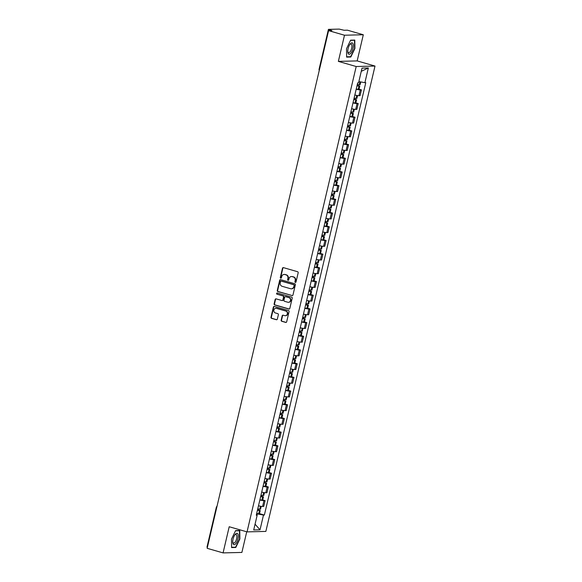 <?xml version="1.0" encoding="UTF-8"?>
<svg xmlns="http://www.w3.org/2000/svg" width="582" height="582" viewBox="0 0 582 582"><rect width="100%" height="100%" fill="white"/><g stroke="black" fill="none" stroke-linecap="round" stroke-linejoin="round"><path stroke-width="0.87" d="M295.336 282.401A0.626 0.567 -91.4 0 0 296.027 281.95L298.173 272.798A0.888 0.808 -91.4 0 0 297.591 271.714L283.463 267.64A0.888 0.808 -91.4 0 0 282.474 268.28L280.328 277.432A0.626 0.567 -91.4 0 0 280.895 278.211A0.626 0.567 -91.4 0 0 281.426 277.745L281.71 276.566A2.852 2.597 -91.4 0 1 284.867 274.529L286.046 274.871A2.852 2.597 -91.4 0 1 287.908 278.349L287.632 279.535A0.626 0.567 -91.4 0 0 288.192 280.313A0.626 0.567 -91.4 0 0 288.73 279.847L289.007 278.669A2.852 2.597 -91.4 0 1 292.164 276.632L293.343 276.974A2.852 2.597 -91.4 0 1 295.205 280.451L294.928 281.637A0.626 0.567 -91.4 0 0 295.336 282.401M281.157 320.187A0.888 0.808 -91.4 0 0 281.739 321.271L285.704 322.413A0.888 0.808 -91.4 0 0 286.686 321.781L289.072 311.61A0.888 0.808 -91.4 0 0 288.49 310.526L274.362 306.452A0.888 0.808 -91.4 0 0 273.373 307.092L270.986 317.255A0.888 0.808 -91.4 0 0 271.568 318.347L276.363 319.722A0.888 0.808 -91.4 0 0 277.345 319.089L278.371 314.738A0.888 0.808 -91.4 0 0 277.781 313.647L275.41 312.963A2.386 2.168 -91.4 0 1 275.89 308.278A2.386 2.168 -91.4 0 1 276.494 308.358L285.791 311.035A2.386 2.168 -91.4 0 1 285.311 315.72A2.386 2.168 -91.4 0 1 284.714 315.648L283.165 315.197A0.888 0.808 -91.4 0 0 282.175 315.83L281.157 320.187L281.528 320.173A0.888 0.808 -91.4 0 0 282.117 321.264L286.075 322.406A0.888 0.808 -91.4 0 0 286.111 322.413M338.36 61.379L357.173 60.914L363.306 34.76L344.493 35.226L338.36 61.379L356.191 66.515L247.044 531.883L229.206 526.746L223.073 552.9L207.163 548.317L328.583 30.642L331.907 30.555L329.427 29.842L329.245 30.628M344.493 35.226L328.583 30.642M291.989 295.62A0.888 0.808 -91.4 0 0 292.972 294.987L295.358 284.816A0.888 0.808 -91.4 0 0 294.776 283.732L280.648 279.658A0.888 0.808 -91.4 0 0 279.658 280.298L277.272 290.462A0.888 0.808 -91.4 0 0 277.854 291.553L292.36 295.612A0.888 0.808 -91.4 0 0 292.397 295.62M292.215 298.217L289.829 308.38A0.888 0.808 -91.4 0 1 288.847 309.013L274.711 304.946A0.888 0.808 -91.4 0 1 274.129 303.862L275.148 299.512A0.888 0.808 -91.4 0 1 276.137 298.872L281.87 300.523A0.888 0.808 -91.4 0 0 282.859 299.89L283.536 297.002A0.888 0.808 -91.4 0 0 282.947 295.918L276.981 294.194A0.626 0.567 -91.4 0 1 277.112 292.972A0.626 0.567 -91.4 0 1 277.265 292.993L291.633 297.126A0.888 0.808 -91.4 0 1 292.215 298.217M363.306 34.76L347.389 30.177L344.064 30.257L339.226 29.1L328.583 29.362L329.427 29.842M357.173 60.914L375.004 66.05L265.858 531.41L247.044 531.883M223.073 552.9L241.886 552.434L246.724 531.788M207.396 547.32L206.996 547.087L216.322 507.329L216.722 507.562M354.838 95.019A4.176 0.48 13.2 0 0 358.934 95.688L360.294 89.897A4.176 0.48 -166.8 0 1 356.199 89.228M360.294 89.897L361.444 89.868L359.065 89.184M358.934 95.688L360.083 95.659L361.444 89.868M355.849 102.876L358.228 103.56L357.079 103.589A4.176 0.48 -166.8 0 1 352.983 102.919M351.63 108.71A4.176 0.48 13.2 0 0 355.726 109.38L356.868 109.351L358.228 103.56M352.641 116.567L355.02 117.251L353.871 117.28A4.176 0.48 -166.8 0 1 349.775 116.611M348.414 122.409A4.176 0.48 13.2 0 0 352.51 123.078L353.66 123.049L355.02 117.251M349.426 130.259L351.804 130.943L350.662 130.972A4.176 0.48 -166.8 0 1 346.559 130.303M345.206 136.101A4.176 0.48 13.2 0 0 349.302 136.77L350.451 136.741L351.804 130.943M346.217 143.95L348.596 144.642L347.447 144.663A4.176 0.48 -166.8 0 1 343.351 144.001M341.99 149.792A4.176 0.48 13.2 0 0 346.086 150.462L347.236 150.432L348.596 144.642M343.002 157.642L345.381 158.333L344.238 158.362A4.176 0.48 -166.8 0 1 340.143 157.693M338.782 163.484A4.176 0.48 13.2 0 0 342.878 164.153L344.027 164.124L345.381 158.333M339.793 171.341L342.172 172.025L341.023 172.054A4.176 0.48 -166.8 0 1 336.927 171.384M335.567 177.175A4.176 0.48 13.2 0 0 339.67 177.845L340.812 177.816L342.172 172.025M336.585 185.032L338.964 185.716L337.815 185.745A4.176 0.48 -166.8 0 1 333.719 185.076M332.358 190.867A4.176 0.48 13.2 0 0 336.454 191.536L337.604 191.507L338.964 185.716M333.37 198.724L335.749 199.408L334.599 199.437A4.176 0.48 -166.8 0 1 330.503 198.768M329.143 204.558A4.176 0.48 13.2 0 0 333.246 205.228L334.388 205.199L335.749 199.408M330.161 212.415L332.54 213.099L331.391 213.128A4.176 0.48 -166.8 0 1 327.295 212.459M325.935 218.25A4.176 0.48 13.2 0 0 330.03 218.919L331.18 218.89L332.54 213.099M326.946 226.107L329.325 226.791L328.175 226.82A4.176 0.48 -166.8 0 1 324.079 226.151M322.726 231.942A4.176 0.48 13.2 0 0 326.822 232.611L327.964 232.582L329.325 226.791M323.738 239.799L326.116 240.482L324.967 240.512A4.176 0.48 -166.8 0 1 320.871 239.842M319.511 245.64A4.176 0.48 13.2 0 0 323.607 246.302L324.756 246.281L326.116 240.482M320.522 253.49L322.901 254.174L321.759 254.203A4.176 0.48 -166.8 0 1 317.656 253.534M316.302 259.332A4.176 0.48 13.2 0 0 320.398 260.001L321.548 259.972L322.901 254.174M317.314 267.182L319.693 267.873L318.543 267.895A4.176 0.48 -166.8 0 1 314.447 267.225M313.087 273.023A4.176 0.48 13.2 0 0 317.183 273.693L318.332 273.664L319.693 267.873M314.098 280.873L316.477 281.564L315.335 281.593A4.176 0.48 -166.8 0 1 311.239 280.924M309.879 286.715A4.176 0.48 13.2 0 0 313.974 287.384L315.124 287.355L316.477 281.564M310.89 294.572L313.269 295.256L312.119 295.285A4.176 0.48 -166.8 0 1 308.024 294.616M306.663 300.407A4.176 0.48 13.2 0 0 310.766 301.076L311.908 301.047L313.269 295.256M307.682 308.264L310.06 308.947L308.911 308.977A4.176 0.48 -166.8 0 1 304.815 308.307M303.455 314.098A4.176 0.48 13.2 0 0 307.551 314.767L308.7 314.738L310.06 308.947M304.466 321.955L306.845 322.639L305.695 322.668A4.176 0.48 -166.8 0 1 301.6 321.999M300.239 327.79A4.176 0.48 13.2 0 0 304.342 328.459L305.485 328.43L306.845 322.639M301.258 335.647L303.637 336.331L302.487 336.36A4.176 0.48 -166.8 0 1 298.391 335.69M297.031 341.481A4.176 0.48 13.2 0 0 301.127 342.151L302.276 342.121L303.637 336.331M298.042 349.338L300.421 350.022L299.272 350.051A4.176 0.48 -166.8 0 1 295.176 349.382M293.823 355.173A4.176 0.48 13.2 0 0 297.919 355.842L299.061 355.813L300.421 350.022M294.834 363.03L297.213 363.714L296.063 363.743A4.176 0.48 -166.8 0 1 291.968 363.073M290.607 368.872A4.176 0.48 13.2 0 0 294.703 369.534L295.852 369.512L297.213 363.714M291.618 376.721L293.997 377.405L292.855 377.434A4.176 0.48 -166.8 0 1 288.752 376.765M287.399 382.563A4.176 0.48 13.2 0 0 291.495 383.232L292.644 383.203L293.997 377.405M288.41 390.413L290.789 391.097L289.64 391.126A4.176 0.48 -166.8 0 1 285.544 390.457M284.183 396.255A4.176 0.48 13.2 0 0 288.279 396.924L289.429 396.895L290.789 391.097M285.195 404.104L287.573 404.796L286.431 404.825A4.176 0.48 -166.8 0 1 282.335 404.155M280.975 409.946A4.176 0.48 13.2 0 0 285.071 410.616L286.22 410.586L287.573 404.796M281.986 417.803L284.365 418.487L283.216 418.516A4.176 0.48 -166.8 0 1 279.12 417.847M277.76 423.638A4.176 0.48 13.2 0 0 281.863 424.307L283.005 424.278L284.365 418.487M278.778 431.495L281.157 432.179L280.007 432.208A4.176 0.48 -166.8 0 1 275.912 431.538M274.551 437.329A4.176 0.48 13.2 0 0 278.647 437.999L279.797 437.97L281.157 432.179M275.562 445.186L277.941 445.87L276.792 445.899A4.176 0.48 -166.8 0 1 272.696 445.23M271.336 451.021A4.176 0.48 13.2 0 0 275.439 451.69L276.581 451.661L277.941 445.87M272.354 458.878L274.733 459.562L273.584 459.591A4.176 0.48 -166.8 0 1 269.488 458.922M268.127 464.712A4.176 0.48 13.2 0 0 272.223 465.382L273.373 465.353L274.733 459.562M269.139 472.569L271.518 473.253L270.375 473.282A4.176 0.48 -166.8 0 1 266.272 472.613M264.919 478.404A4.176 0.48 13.2 0 0 269.015 479.073L270.157 479.044L271.518 473.253M265.93 486.261L268.309 486.945L267.16 486.974A4.176 0.48 -166.8 0 1 263.064 486.305M261.704 492.096A4.176 0.48 13.2 0 0 265.799 492.765L266.949 492.743L268.309 486.945M262.715 499.953L265.094 500.636L263.952 500.666A4.176 0.48 -166.8 0 1 259.848 499.996M258.495 505.794A4.176 0.48 13.2 0 0 262.591 506.464L263.741 506.435L265.094 500.636M256.96 515.114L257.244 513.899L263.479 515.07L260.023 529.809L253.701 529.969L257.157 515.223L256.276 515.245L357.683 82.884L358.57 82.862L362.026 68.116L368.348 67.963L364.892 82.702L358.868 81.575M263.479 515.07L264.366 515.048L365.772 82.68L364.892 82.702M356.191 66.515L375.004 66.05M350.815 57.014L354.904 48.488L354.794 40.071L350.597 40.18L346.516 48.699L346.625 57.116L350.815 57.014L349.818 56.723M235.783 547.48L239.864 538.954L239.755 530.537L235.565 530.646L231.476 539.165L231.585 547.582L235.783 547.48L234.786 547.189M257.244 513.899L256.633 513.717M259.507 513.644L264.366 515.048M257.157 515.223L256.386 514.786M368.348 67.963L361.277 71.324M255.054 524.193L260.023 529.809M295.685 282.379A0.626 0.567 -91.4 0 1 295.307 281.63L295.583 280.444A2.852 2.597 -91.4 0 0 293.721 276.959L293.343 276.974M291.633 276.545A2.852 2.597 -91.4 0 1 292.542 276.625L293.721 276.959M284.336 274.442A2.852 2.597 -91.4 0 1 285.238 274.522L286.417 274.857A2.852 2.597 -91.4 0 1 288.286 278.342L288.003 279.527A0.626 0.567 -91.4 0 0 288.381 280.277M283.427 267.633A0.888 0.808 -91.4 0 0 282.852 268.266L280.706 277.425A0.626 0.567 -91.4 0 0 281.084 278.174M280.611 279.651A0.888 0.808 -91.4 0 0 280.037 280.284L277.65 290.454A0.888 0.808 -91.4 0 0 278.232 291.538L292.36 295.612M294.034 285.449A0.626 0.567 -91.4 0 0 293.626 284.685L281.222 281.113A0.626 0.567 -91.4 0 0 280.531 281.557L280.24 282.808A2.852 2.597 -91.4 0 0 282.11 286.293L290.585 288.73A2.852 2.597 -91.4 0 0 293.743 286.7L294.412 285.442A0.626 0.567 -91.4 0 0 294.005 284.678L293.626 284.685M281.288 281.113A0.626 0.567 -91.4 0 1 281.601 281.106L294.005 284.678M291.487 288.81A2.852 2.597 -91.4 0 0 294.121 286.686L293.743 286.7M294.412 285.442L294.121 286.686M276.101 298.864A0.888 0.808 -91.4 0 0 275.526 299.497L274.508 303.848A0.888 0.808 -91.4 0 0 275.09 304.939L289.218 309.006A0.888 0.808 -91.4 0 0 289.254 309.013M282.277 300.523A0.888 0.808 -91.4 0 0 283.23 299.875L283.907 296.995A0.888 0.808 -91.4 0 0 283.325 295.903L276.981 294.194M277.301 293.001A0.626 0.567 -91.4 0 0 277.359 294.186M287.814 302.233A2.386 2.168 -91.4 0 0 290.513 300.21A2.386 2.168 -91.4 0 0 288.898 297.628L285.617 296.682A0.888 0.808 -91.4 0 0 284.634 297.322L283.958 300.203A0.888 0.808 -91.4 0 0 284.54 301.294L287.814 302.233M288.607 302.298A2.386 2.168 -91.4 0 0 289.276 297.62L288.898 297.628M285.58 296.675A0.888 0.808 -91.4 0 1 285.995 296.675L289.276 297.62M283.128 315.189A0.888 0.808 -91.4 0 0 282.554 315.822L281.528 320.173M285.5 315.706A2.386 2.168 -91.4 0 0 286.169 311.028L285.791 311.035M276.079 308.285A2.386 2.168 -91.4 0 1 276.865 308.344L286.169 311.028M274.326 306.445A0.888 0.808 -91.4 0 0 273.751 307.078L271.365 317.248A0.888 0.808 -91.4 0 0 271.947 318.332L276.734 319.714A0.888 0.808 -91.4 0 0 276.77 319.722M357.115 85.307L358.206 85.838A5.718 0.655 -166.8 0 1 357.035 85.663M356.999 85.816A6.897 0.786 13.2 0 0 358.992 86.121L359.785 86.1L357.152 85.168M356.249 89.017A6.897 0.786 13.2 0 0 358.243 89.322L359.036 89.308L359.785 86.1M360.767 81.931L360.113 84.696L359.32 84.717A6.897 0.786 -166.8 0 1 357.326 84.412M350.488 43.635A5.9 2.35 106.1 0 0 349.92 44.327A5.9 2.35 106.1 0 0 347.774 51.791A5.9 2.35 106.1 0 0 350.611 53.457A5.9 2.35 106.1 0 0 353.332 45.643A5.9 2.35 106.1 0 0 350.488 43.635M347.76 51.238A4.467 1.782 106.1 0 0 348.582 52.627A4.467 1.782 106.1 0 0 349.869 52.06A4.467 1.782 106.1 0 0 351.834 47.44A4.467 1.782 106.1 0 0 351.055 44.05A4.467 1.782 106.1 0 0 349.775 44.625A4.467 1.782 106.1 0 0 349.615 44.792M350.495 40.391L354.503 40.289L354.613 48.451L350.655 56.709L346.625 56.803M353.827 40.1L354.503 40.289M235.448 534.109A5.9 2.35 106.1 0 0 234.888 534.793A5.9 2.35 106.1 0 0 232.735 542.257A5.9 2.35 106.1 0 0 235.572 543.923A5.9 2.35 106.1 0 0 238.3 536.109A5.9 2.35 106.1 0 0 235.448 534.109M232.727 541.704A4.467 1.782 106.1 0 0 233.549 543.101A4.467 1.782 106.1 0 0 234.83 542.526A4.467 1.782 106.1 0 0 236.794 537.906A4.467 1.782 106.1 0 0 236.016 534.516A4.467 1.782 106.1 0 0 234.735 535.091A4.467 1.782 106.1 0 0 234.582 535.258M235.455 530.857L239.464 530.755L239.573 538.917L235.615 547.175L231.585 547.269M238.787 530.566L239.464 530.755M353.907 98.998L354.991 99.529A5.718 0.655 -166.8 0 1 353.82 99.362M353.783 99.507A6.897 0.786 13.2 0 0 355.784 99.813L356.577 99.798L353.936 98.86M353.034 102.708A6.897 0.786 13.2 0 0 355.027 103.014L355.82 102.999L356.577 99.798M357.566 95.564L356.904 98.394L356.111 98.409A6.897 0.786 -166.8 0 1 354.118 98.103M350.691 112.697L351.783 113.221A5.718 0.655 -166.8 0 1 350.611 113.054M350.575 113.199A6.897 0.786 13.2 0 0 352.568 113.505L353.361 113.49L350.728 112.552M349.826 116.4A6.897 0.786 13.2 0 0 351.819 116.706L352.612 116.691L353.361 113.49M354.351 109.263L353.689 112.086L352.903 112.1A6.897 0.786 -166.8 0 1 350.902 111.795M347.483 126.389L348.567 126.912A5.718 0.655 -166.8 0 1 347.396 126.745M347.367 126.891A6.897 0.786 13.2 0 0 349.36 127.196L350.153 127.182L347.512 126.243M346.61 130.092A6.897 0.786 13.2 0 0 348.611 130.397L349.396 130.383L350.153 127.182M351.142 122.955L350.48 125.777L349.687 125.792A6.897 0.786 -166.8 0 1 347.694 125.486M344.268 140.08L345.359 140.604A5.718 0.655 -166.8 0 1 344.188 140.437M344.151 140.582A6.897 0.786 13.2 0 0 346.145 140.888L346.937 140.873L344.304 139.935M343.402 143.79A6.897 0.786 13.2 0 0 345.395 144.089L346.188 144.074L346.937 140.873M347.934 136.646L347.272 139.469L346.479 139.484A6.897 0.786 -166.8 0 1 344.479 139.178M341.059 153.772L342.151 154.295A5.718 0.655 -166.8 0 1 340.972 154.128M340.943 154.274A6.897 0.786 13.2 0 0 342.936 154.579L343.729 154.565L341.096 153.626M340.186 157.482A6.897 0.786 13.2 0 0 342.187 157.787L342.973 157.766L343.729 154.565M344.719 150.338L344.057 153.161L343.264 153.175A6.897 0.786 -166.8 0 1 341.27 152.87M337.844 167.463L338.935 167.987A5.718 0.655 -166.8 0 1 337.764 167.82M337.727 167.965A6.897 0.786 13.2 0 0 339.721 168.271L340.514 168.256L337.88 167.318M336.978 171.173A6.897 0.786 13.2 0 0 338.971 171.479L339.764 171.457L340.514 168.256M341.51 164.029L340.848 166.852L340.055 166.867A6.897 0.786 -166.8 0 1 338.055 166.561M334.635 181.155L335.727 181.679A5.718 0.655 -166.8 0 1 334.555 181.511M334.519 181.657A6.897 0.786 13.2 0 0 336.512 181.962L337.305 181.948L334.672 181.009M333.762 184.865A6.897 0.786 13.2 0 0 335.763 185.171L336.556 185.156L337.305 181.948M338.295 177.721L337.633 180.544L336.84 180.558A6.897 0.786 -166.8 0 1 334.846 180.253M331.427 194.846L332.511 195.377A5.718 0.655 -166.8 0 1 331.34 195.203M331.303 195.356A6.897 0.786 13.2 0 0 333.304 195.654L334.09 195.639L331.456 194.708M330.554 198.557A6.897 0.786 13.2 0 0 332.548 198.862L333.341 198.848L334.09 195.639M335.087 191.413L334.424 194.235L333.632 194.25A6.897 0.786 -166.8 0 1 331.638 193.952M328.212 208.538L329.303 209.069A5.718 0.655 -166.8 0 1 328.132 208.894M328.095 209.047A6.897 0.786 13.2 0 0 330.089 209.353L330.882 209.331L328.248 208.4M327.346 212.248A6.897 0.786 13.2 0 0 329.339 212.554L330.132 212.539L330.882 209.331M331.871 205.104L331.209 207.927L330.416 207.949A6.897 0.786 -166.8 0 1 328.423 207.643M325.003 222.229L326.087 222.761A5.718 0.655 -166.8 0 1 324.916 222.593M324.88 222.739A6.897 0.786 13.2 0 0 326.88 223.044L327.673 223.03L325.032 222.091M324.13 225.94A6.897 0.786 13.2 0 0 326.124 226.245L326.917 226.231L327.673 223.03M328.663 218.796L328.001 221.618L327.208 221.64A6.897 0.786 -166.8 0 1 325.214 221.335M321.788 235.928L322.879 236.452A5.718 0.655 -166.8 0 1 321.708 236.285M321.671 236.43A6.897 0.786 13.2 0 0 323.665 236.736L324.458 236.721L321.824 235.783M320.922 239.631A6.897 0.786 13.2 0 0 322.915 239.937L323.708 239.922L324.458 236.721M325.447 232.494L324.785 235.317L323.999 235.332A6.897 0.786 -166.8 0 1 321.999 235.026M318.58 249.62L319.663 250.144A5.718 0.655 -166.8 0 1 318.492 249.976M318.463 250.122A6.897 0.786 13.2 0 0 320.456 250.427L321.249 250.413L318.609 249.474M317.707 253.323A6.897 0.786 13.2 0 0 319.707 253.628L320.493 253.614L321.249 250.413M322.239 246.186L321.577 249.009L320.784 249.023A6.897 0.786 -166.8 0 1 318.791 248.718M315.364 263.311L316.455 263.835A5.718 0.655 -166.8 0 1 315.284 263.668M315.248 263.813A6.897 0.786 13.2 0 0 317.241 264.119L318.034 264.104L315.4 263.166M314.498 267.014A6.897 0.786 13.2 0 0 316.492 267.32L317.285 267.305L318.034 264.104M319.031 259.878L318.369 262.7L317.576 262.715A6.897 0.786 -166.8 0 1 315.575 262.409M312.156 277.003L313.247 277.527A5.718 0.655 -166.8 0 1 312.068 277.359M312.039 277.505A6.897 0.786 13.2 0 0 314.033 277.81L314.826 277.796L312.192 276.857M311.283 280.713A6.897 0.786 13.2 0 0 313.283 281.011L314.069 280.997L314.826 277.796M315.815 273.569L315.153 276.392L314.36 276.406A6.897 0.786 -166.8 0 1 312.367 276.101M308.94 290.694L310.031 291.218A5.718 0.655 -166.8 0 1 308.86 291.051M308.824 291.196A6.897 0.786 13.2 0 0 310.817 291.502L311.61 291.487L308.977 290.549M308.074 294.405A6.897 0.786 13.2 0 0 310.068 294.71L310.861 294.688L311.61 291.487M312.607 287.261L311.945 290.083L311.152 290.098A6.897 0.786 -166.8 0 1 309.151 289.792M305.732 304.386L306.823 304.91A5.718 0.655 -166.8 0 1 305.652 304.742M305.615 304.888A6.897 0.786 13.2 0 0 307.609 305.194L308.402 305.179L305.768 304.24M304.859 308.096A6.897 0.786 13.2 0 0 306.86 308.402L307.652 308.387L308.402 305.179M309.391 300.952L308.729 303.775L307.936 303.789A6.897 0.786 -166.8 0 1 305.943 303.484M302.524 318.078L303.608 318.609A5.718 0.655 -166.8 0 1 302.436 318.434M302.4 318.587A6.897 0.786 13.2 0 0 304.401 318.885L305.186 318.871L302.553 317.932M301.651 321.788A6.897 0.786 13.2 0 0 303.644 322.093L304.437 322.079L305.186 318.871M306.183 314.644L305.521 317.466L304.728 317.481A6.897 0.786 -166.8 0 1 302.735 317.183M299.308 331.769L300.399 332.3A5.718 0.655 -166.8 0 1 299.228 332.126M299.192 332.278A6.897 0.786 13.2 0 0 301.185 332.584L301.978 332.562L299.344 331.631M298.442 335.479A6.897 0.786 13.2 0 0 300.436 335.785L301.229 335.77L301.978 332.562M302.967 328.335L302.305 331.158L301.512 331.18A6.897 0.786 -166.8 0 1 299.519 330.874M296.1 345.461L297.184 345.992A5.718 0.655 -166.8 0 1 296.012 345.817M295.976 345.97A6.897 0.786 13.2 0 0 297.977 346.275L298.77 346.254L296.129 345.322M295.227 349.171A6.897 0.786 13.2 0 0 297.22 349.476L298.013 349.462L298.77 346.254M299.759 342.027L299.097 344.85L298.304 344.871A6.897 0.786 -166.8 0 1 296.311 344.566M292.884 359.159L293.975 359.683A5.718 0.655 -166.8 0 1 292.804 359.516M292.768 359.661A6.897 0.786 13.2 0 0 294.761 359.967L295.554 359.952L292.921 359.014M292.019 362.862A6.897 0.786 13.2 0 0 294.012 363.168L294.805 363.153L295.554 359.952M296.544 355.726L295.882 358.548L295.096 358.563A6.897 0.786 -166.8 0 1 293.095 358.257M289.676 372.851L290.76 373.375A5.718 0.655 -166.8 0 1 289.589 373.208M289.56 373.353A6.897 0.786 13.2 0 0 291.553 373.659L292.346 373.644L289.705 372.706M288.803 376.554A6.897 0.786 13.2 0 0 290.804 376.86L291.589 376.845L292.346 373.644M293.335 369.417L292.673 372.24L291.88 372.254A6.897 0.786 -166.8 0 1 289.887 371.949M286.46 386.543L287.552 387.066A5.718 0.655 -166.8 0 1 286.38 386.899M286.344 387.045A6.897 0.786 13.2 0 0 288.337 387.35L289.13 387.336L286.497 386.397M285.595 390.246A6.897 0.786 13.2 0 0 287.588 390.551L288.381 390.537L289.13 387.336M290.127 383.109L289.465 385.931L288.672 385.946A6.897 0.786 -166.8 0 1 286.671 385.64M283.252 400.234L284.343 400.758A5.718 0.655 -166.8 0 1 283.165 400.591M283.136 400.736A6.897 0.786 13.2 0 0 285.129 401.042L285.922 401.027L283.288 400.089M282.379 403.944A6.897 0.786 13.2 0 0 284.38 404.243L285.165 404.228L285.922 401.027M286.911 396.8L286.249 399.623L285.456 399.638A6.897 0.786 -166.8 0 1 283.463 399.332M280.037 413.926L281.128 414.449A5.718 0.655 -166.8 0 1 279.957 414.282M279.92 414.428A6.897 0.786 13.2 0 0 281.914 414.733L282.707 414.719L280.073 413.78M279.171 417.636A6.897 0.786 13.2 0 0 281.164 417.941L281.957 417.92L282.707 414.719M283.703 410.492L283.041 413.315L282.248 413.329A6.897 0.786 -166.8 0 1 280.248 413.024M276.828 427.617L277.92 428.141A5.718 0.655 -166.8 0 1 276.748 427.974M276.712 428.119A6.897 0.786 13.2 0 0 278.705 428.425L279.498 428.41L276.865 427.472M275.955 431.327A6.897 0.786 13.2 0 0 277.956 431.633L278.749 431.618L279.498 428.41M280.488 424.183L279.826 427.006L279.033 427.021A6.897 0.786 -166.8 0 1 277.039 426.715M273.62 441.309L274.704 441.833A5.718 0.655 -166.8 0 1 273.533 441.665M273.496 441.818A6.897 0.786 13.2 0 0 275.497 442.116L276.283 442.102L273.649 441.163M272.747 445.019A6.897 0.786 13.2 0 0 274.74 445.325L275.533 445.31L276.283 442.102M277.279 437.875L276.617 440.698L275.824 440.712A6.897 0.786 -166.8 0 1 273.831 440.407M270.404 455L271.496 455.531A5.718 0.655 -166.8 0 1 270.324 455.357M270.288 455.51A6.897 0.786 13.2 0 0 272.281 455.815L273.074 455.793L270.441 454.862M269.539 458.711A6.897 0.786 13.2 0 0 271.532 459.016L272.325 459.002L273.074 455.793M274.064 451.567L273.402 454.389L272.609 454.404A6.897 0.786 -166.8 0 1 270.615 454.106M267.196 468.692L268.28 469.223A5.718 0.655 -166.8 0 1 267.109 469.048M267.073 469.201A6.897 0.786 13.2 0 0 269.073 469.507L269.866 469.485L267.225 468.554M266.323 472.402A6.897 0.786 13.2 0 0 268.317 472.708L269.11 472.693L269.866 469.485M270.856 465.258L270.193 468.081L269.401 468.103A6.897 0.786 -166.8 0 1 267.407 467.797M263.981 482.383L265.072 482.914A5.718 0.655 -166.8 0 1 263.901 482.747M263.864 482.893A6.897 0.786 13.2 0 0 265.858 483.198L266.651 483.184L264.017 482.245M263.115 486.094A6.897 0.786 13.2 0 0 265.108 486.399L265.901 486.385L266.651 483.184M267.64 478.957L266.978 481.78L266.192 481.794A6.897 0.786 -166.8 0 1 264.192 481.489M260.772 496.082L261.856 496.606A5.718 0.655 -166.8 0 1 260.685 496.439M260.656 496.584A6.897 0.786 13.2 0 0 262.649 496.89L263.442 496.875L260.801 495.937M259.899 499.785A6.897 0.786 13.2 0 0 261.9 500.091L262.686 500.076L263.442 496.875M264.432 492.648L263.77 495.471L262.977 495.486A6.897 0.786 -166.8 0 1 260.983 495.18M257.557 509.774L258.648 510.298A5.718 0.655 -166.8 0 1 257.477 510.13M257.44 510.276A6.897 0.786 13.2 0 0 259.434 510.581L260.227 510.567L257.593 509.628M256.691 513.477A6.897 0.786 13.2 0 0 258.684 513.782L259.477 513.768L260.227 510.567M261.223 506.34L260.561 509.163L259.768 509.177A6.897 0.786 -166.8 0 1 257.768 508.872M265.799 492.765L267.16 486.974M269.015 479.073L270.375 473.282M272.223 465.382L273.584 459.591M275.439 451.69L276.792 445.899M278.647 437.999L280.007 432.208M281.863 424.307L283.216 418.516M285.071 410.616L286.431 404.825M288.279 396.924L289.64 391.126M291.495 383.232L292.855 377.434M294.703 369.534L296.063 363.743M297.919 355.842L299.272 350.051M301.127 342.151L302.487 336.36M304.342 328.459L305.695 322.668M307.551 314.767L308.911 308.977M310.766 301.076L312.119 295.285M313.974 287.384L315.335 281.593M317.183 273.693L318.543 267.895M320.398 260.001L321.759 254.203M323.607 246.302L324.967 240.512M326.822 232.611L328.175 226.82M330.03 218.919L331.391 213.128M333.246 205.228L334.599 199.437M336.454 191.536L337.815 185.745M339.67 177.845L341.023 172.054M342.878 164.153L344.238 158.362M346.086 150.462L347.447 144.663M349.302 136.77L350.662 130.972M352.51 123.078L353.871 117.28M355.726 109.38L357.079 103.589M262.591 506.464L263.952 500.666M319.249 70.429A1.811 1.811 0 0 1 319.089 69.171L319.489 69.404M295.583 280.444L295.205 280.451M292.542 276.625L292.164 276.632M288.003 279.527L287.632 279.535M288.286 278.342L287.908 278.349M286.417 274.857L286.046 274.871M285.238 274.522L284.867 274.529M280.706 277.425L280.328 277.432M282.852 268.266L282.474 268.28M295.307 281.63L294.928 281.637M278.232 291.538L277.854 291.553M277.65 290.454L277.272 290.462M280.037 280.284L279.658 280.298M281.601 281.106L281.222 281.113M289.218 309.006L288.847 309.013M275.09 304.939L274.711 304.946M274.508 303.848L274.129 303.862M275.526 299.497L275.148 299.512M283.23 299.875L282.859 299.89M283.907 296.995L283.536 297.002M283.325 295.903L282.947 295.918M285.995 296.675L285.617 296.682M282.554 315.822L282.175 315.83M276.865 308.344L276.494 308.358M276.734 319.714L276.363 319.722M271.947 318.332L271.568 318.347M271.365 317.248L270.986 317.255M273.751 307.078L273.373 307.092M286.075 322.406L285.704 322.413M282.117 321.264L281.739 321.271M358.337 89.33L359.087 86.129M359.414 84.725L360.098 81.807M359.32 84.717L360.011 81.786M358.243 89.322L358.992 86.121M355.122 103.029L355.871 99.82M356.206 98.416L356.897 95.455M356.111 98.409L356.81 95.441M355.027 103.014L355.784 99.813M351.914 116.72L352.663 113.512M352.99 112.108L353.689 109.154M352.903 112.1L353.594 109.132M351.819 116.706L352.568 113.505M348.698 130.412L349.447 127.203M349.782 125.799L350.473 122.846M349.687 125.792L350.386 122.824M348.611 130.397L349.36 127.196M345.49 144.103L346.239 140.902M346.566 139.491L347.265 136.537M346.479 139.484L347.17 136.523M345.395 144.089L346.145 140.888M342.274 157.795L343.031 154.594M343.358 153.19L344.049 150.229M343.264 153.175L343.962 150.214M342.187 157.787L342.936 154.579M339.066 171.486L339.815 168.285M340.143 166.881L340.841 163.92M340.055 166.867L340.746 163.906M338.971 171.479L339.721 168.271M335.85 185.178L336.607 181.977M336.934 180.573L337.625 177.612M336.84 180.558L337.538 177.597M335.763 185.171L336.512 181.962M332.642 198.869L333.391 195.668M333.726 194.264L334.417 191.303M333.632 194.25L334.323 191.289M332.548 198.862L333.304 195.654M329.434 212.561L330.183 209.36M330.511 207.956L331.209 204.995M330.416 207.949L331.114 204.98M329.339 212.554L330.089 209.353M326.218 226.26L326.968 223.052M327.302 221.647L327.993 218.687M327.208 221.64L327.906 218.672M326.124 226.245L326.88 223.044M323.01 239.951L323.759 236.743M324.087 235.339L324.785 232.385M323.999 235.332L324.691 232.363M322.915 239.937L323.665 236.736M319.794 253.643L320.544 250.435M320.878 249.031L321.57 246.077M320.784 249.023L321.482 246.055M319.707 253.628L320.456 250.427M316.586 267.334L317.336 264.126M317.663 262.722L318.361 259.768M317.576 262.715L318.267 259.747M316.492 267.32L317.241 264.119M313.371 281.026L314.127 277.825M314.455 276.421L315.146 273.46M314.36 276.406L315.058 273.445M313.283 281.011L314.033 277.81M310.162 294.718L310.912 291.517M311.239 290.112L311.937 287.152M311.152 290.098L311.843 287.137M310.068 294.71L310.817 291.502M306.947 308.409L307.703 305.208M308.031 303.804L308.722 300.843M307.936 303.789L308.635 300.829M306.86 308.402L307.609 305.194M303.739 322.101L304.488 318.9M304.822 317.496L305.514 314.535M304.728 317.481L305.419 314.52M303.644 322.093L304.401 318.885M300.53 335.792L301.28 332.591M301.607 331.187L302.305 328.226M301.512 331.18L302.211 328.212M300.436 335.785L301.185 332.584M297.315 349.491L298.064 346.283M298.399 344.879L299.09 341.918M298.304 344.871L299.002 341.903M297.22 349.476L297.977 346.275M294.106 363.183L294.856 359.974M295.183 358.57L295.882 355.609M295.096 358.563L295.787 355.595M294.012 363.168L294.761 359.967M290.891 376.874L291.64 373.666M291.975 372.262L292.666 369.308M291.88 372.254L292.579 369.286M290.804 376.86L291.553 373.659M287.683 390.566L288.432 387.357M288.759 385.953L289.458 383M288.672 385.946L289.363 382.978M287.588 390.551L288.337 387.35M284.467 404.257L285.224 401.056M285.551 399.652L286.242 396.691M285.456 399.638L286.155 396.677M284.38 404.243L285.129 401.042M281.259 417.949L282.008 414.748M282.335 413.344L283.034 410.383M282.248 413.329L282.939 410.368M281.164 417.941L281.914 414.733M278.043 431.64L278.8 428.439M279.127 427.035L279.818 424.074M279.033 427.021L279.731 424.06M277.956 431.633L278.705 428.425M274.835 445.332L275.584 442.131M275.919 440.727L276.61 437.766M275.824 440.712L276.515 437.751M274.74 445.325L275.497 442.116M271.627 459.023L272.376 455.822M272.703 454.418L273.402 451.457M272.609 454.404L273.307 451.443M271.532 459.016L272.281 455.815M268.411 472.715L269.16 469.514M269.495 468.11L270.186 465.149M269.401 468.103L270.099 465.134M268.317 472.708L269.073 469.507M265.203 486.414L265.952 483.206M266.28 481.801L266.978 478.841M266.192 481.794L266.883 478.826M265.108 486.399L265.858 483.198M261.987 500.105L262.737 496.897M263.071 495.493L263.762 492.539M262.977 495.486L263.675 492.518M261.9 500.091L262.649 496.89M258.779 513.797L259.528 510.589M259.856 509.185L260.554 506.231M259.768 509.177L260.46 506.209M258.684 513.782L259.434 510.581M217.021 506.275A1.811 1.811 0 0 0 216.322 507.329M319.089 69.171L328.415 29.413M291.822 276.53L291.451 276.537M284.525 274.428L284.147 274.435M281.448 281.084L281.07 281.099M291.677 288.817L291.306 288.825M282.466 300.545L282.095 300.552M288.788 302.305L288.417 302.313M285.769 296.645L285.398 296.653M285.689 315.713L285.311 315.72M276.268 308.271L275.89 308.278"/></g></svg>

